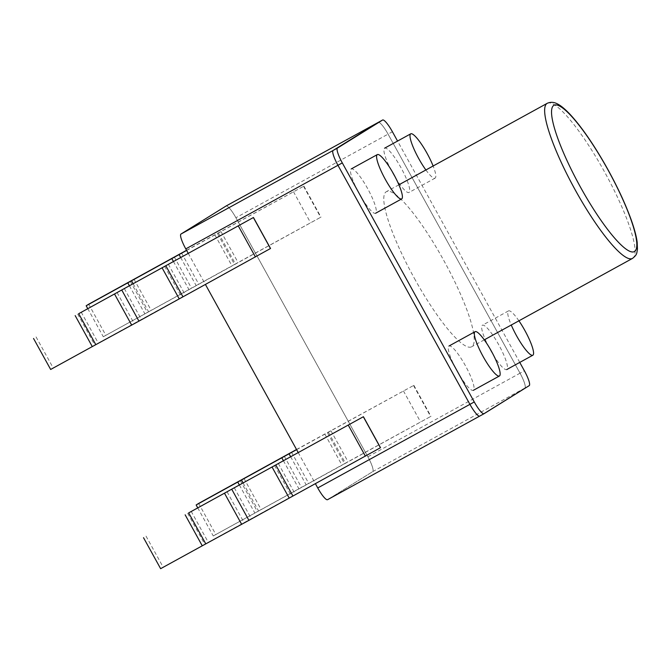 <?xml version="1.0" encoding="UTF-8"?>
<svg xmlns="http://www.w3.org/2000/svg" width="671" height="671" viewBox="0 0 671 671"><rect width="100%" height="100%" fill="white"/><g stroke="black" fill="none" stroke-linecap="round" stroke-linejoin="round"><path stroke-width="0.5" stroke-dasharray="3.35 2.52" d="M186.639 250.434L303.879 186.119L186.555 250.291M234.548 264.441L103.284 336.75L320.981 217.11L234.548 264.441L217.446 233.458M303.56 186.337L320.671 217.32M88.681 304.206L105.792 335.19M87.725 308.568L103.284 336.75M378.293 122.382A15.173 2.944 -118.8 0 1 388.073 134.133L392.418 131.751M226.093 205.997A15.173 2.944 -118.8 0 1 235.898 217.731L367.867 456.792L235.898 217.731A15.173 2.944 -118.8 0 0 226.093 205.997A15.173 2.944 -118.8 0 1 235.898 217.731L367.867 456.792L235.898 217.731A15.173 2.944 -118.8 0 0 226.093 205.997A15.173 2.944 -118.8 0 1 235.898 217.731L367.867 456.792A15.173 2.944 61.2 0 1 372.69 471.629A15.173 2.944 61.2 0 0 367.867 456.792A15.173 2.944 61.2 0 1 372.69 471.629A15.173 2.944 61.2 0 0 367.867 456.792A15.173 2.944 61.2 0 1 372.69 471.629L327.582 499.669L372.69 471.629L327.582 499.669L372.69 471.629L327.582 499.669L479.757 416.07L524.865 388.031A15.173 2.944 61.2 0 0 520.033 373.193L388.073 134.133A15.173 2.944 -118.8 0 0 378.259 122.399A15.173 2.944 -118.8 0 1 388.073 134.133L520.033 373.193L388.073 134.133A15.173 2.944 -118.8 0 0 378.259 122.399A15.173 2.944 -118.8 0 1 388.073 134.133L520.033 373.193L388.073 134.133A15.173 2.944 -118.8 0 0 378.259 122.399M519.757 362.415L397.559 141.061M296.607 449.654L413.848 385.33L296.523 449.503M344.517 463.661L213.252 535.961L430.95 416.322L344.517 463.661L327.414 432.669M413.529 385.548L430.639 416.532M198.65 503.418L215.76 534.401M197.693 507.779L213.252 535.961M81.199 312.124L98.31 343.116L50.66 369.469M98.31 343.116L270.547 248.48M36.058 336.917L53.16 367.909M191.176 511.336L208.278 542.327L160.629 568.681M208.278 542.327L380.516 447.691M146.026 536.129L163.137 567.121M414.376 278.331A88.497 17.186 61.2 0 0 471.604 346.806A88.497 17.186 61.2 0 0 444.059 260.969A88.497 17.186 61.2 0 0 386.387 191.68A88.497 17.186 61.2 0 0 414.376 278.331M479.757 416.07L524.865 388.031L479.757 416.07L524.865 388.031L479.757 416.07L327.582 499.669L479.757 416.07L327.582 499.669L479.757 416.07L524.865 388.031A15.173 2.944 61.2 0 0 520.033 373.193L388.073 134.133L235.898 217.731M188.224 253.319L205.41 284.445M298.201 452.531L315.378 483.657M518.918 320.813A25.288 4.915 61.2 0 0 508.492 310.899A25.288 4.915 61.2 0 0 511.26 325.016M490.4 349.994A25.288 4.915 61.2 0 0 506.756 369.553A25.288 4.915 61.2 0 0 498.88 345.028A25.288 4.915 61.2 0 0 482.399 325.234A25.288 4.915 61.2 0 0 490.4 349.994M372.69 471.629L524.865 388.031A15.173 2.944 61.2 0 0 520.033 373.193L524.387 370.803M456.985 370.761A25.288 4.915 61.2 0 0 473.34 390.329A25.288 4.915 61.2 0 0 465.473 365.804A25.288 4.915 61.2 0 0 448.991 346.01A25.288 4.915 61.2 0 0 456.985 370.761M529.209 385.64L524.865 388.031A15.173 2.944 61.2 0 0 520.033 373.193A15.173 2.944 61.2 0 1 524.865 388.031A15.173 2.944 61.2 0 0 520.033 373.193L367.867 456.792M425.892 169.981A25.288 4.915 61.2 0 0 435.085 178.15A25.288 4.915 61.2 0 0 433.122 166.005M392.652 172.917A25.288 4.915 61.2 0 0 409 192.476A25.288 4.915 61.2 0 0 401.132 167.951A25.288 4.915 61.2 0 0 384.651 148.157A25.288 4.915 61.2 0 0 392.652 172.917M359.237 193.684A25.288 4.915 61.2 0 0 375.584 213.252A25.288 4.915 61.2 0 0 367.716 188.727A25.288 4.915 61.2 0 0 351.235 168.933A25.288 4.915 61.2 0 0 359.237 193.684M181.556 253.009L198.666 284.001M220.96 231.529L238.071 262.52M174.309 256.993L191.42 287.985M293.462 191.705L310.564 222.688M134.032 279.279L151.143 310.27M303.644 186.278L320.755 217.27M130.308 281.334L147.419 312.325M218.461 233.089L235.563 264.072M214.938 235.018L232.04 266.001M129.402 285.787L144.911 313.877M180.658 257.479L196.158 285.561M133.118 283.724L148.635 311.822M173.412 261.464L188.912 289.536M291.524 452.229L308.635 483.212M330.937 430.74L348.039 461.732M284.278 456.205L301.388 487.196M403.43 390.916L420.541 421.9M244.001 478.49L261.111 509.482M413.613 385.49L430.723 416.481M240.277 480.545L257.387 511.537M328.429 432.3L345.531 463.292M324.907 434.229L342.017 465.213M239.371 484.999L254.879 513.089M290.627 456.691L306.127 484.772M243.095 482.935L258.603 511.042M283.38 460.675L298.88 488.756M168.337 264.248L185.448 295.24M164.613 266.303L181.724 297.287M77.685 314.053L94.787 345.037M124.336 288.589L141.447 319.572M117.09 292.564L134.2 323.556M278.306 463.46L295.416 494.452M274.582 465.515L291.692 496.498M187.654 513.265L204.764 544.248M234.305 487.8L251.415 518.784M227.058 491.776L244.169 522.768M632.468 258.427A88.497 17.186 61.2 0 0 604.923 172.59A88.497 17.186 61.2 0 0 547.251 103.3M303.879 186.119L320.981 217.11M413.848 385.33L430.95 416.322M398.901 184.802L386.387 191.68M484.277 339.845L471.604 346.806M508.492 310.899L482.399 325.234M435.085 178.15L409 192.476"/><path stroke-width="1.01" d="M186.555 250.291L88.681 304.206L86.173 305.758L87.725 308.568M186.639 250.434L86.173 305.758M188.224 253.319L185.783 248.891A15.173 2.944 61.2 0 1 180.96 234.053A15.173 2.944 61.2 0 0 185.783 248.891A15.173 2.944 61.2 0 1 180.96 234.053A15.173 2.944 61.2 0 0 185.783 248.891A15.173 2.944 61.2 0 1 180.96 234.053L226.068 206.014A15.173 2.944 -118.8 0 1 226.093 205.997A15.173 2.944 -118.8 0 1 226.093 205.997A15.173 2.944 -118.8 0 1 226.093 205.997A15.173 2.944 -118.8 0 1 226.093 205.997A15.173 2.944 -118.8 0 1 226.093 205.997L378.234 122.416L333.126 150.455A15.173 2.944 61.2 0 0 337.949 165.292L469.918 404.353A15.173 2.944 61.2 0 0 479.731 416.087A15.173 2.944 61.2 0 0 479.757 416.07L484.051 413.713M180.96 234.053L333.126 150.455L180.96 234.053L333.126 150.455L180.96 234.053L333.126 150.455L378.234 122.416A15.173 2.944 -118.8 0 1 378.259 122.399A15.173 2.944 -118.8 0 0 378.234 122.416L333.126 150.455L378.234 122.416A15.173 2.944 -118.8 0 1 378.259 122.399A15.173 2.944 -118.8 0 0 378.234 122.416L333.126 150.455L378.234 122.416A15.173 2.944 -118.8 0 1 378.259 122.399A15.173 2.944 -118.8 0 0 378.234 122.416L382.579 120.025A15.173 2.944 -118.8 0 1 382.613 120.008L337.471 148.065A15.173 2.944 61.2 0 0 342.302 162.91L474.263 401.963A15.173 2.944 61.2 0 0 484.076 413.697A15.173 2.944 61.2 0 0 484.101 413.68L529.209 385.64A15.173 2.944 61.2 0 0 524.387 370.803L519.757 362.415M226.093 205.997L378.259 122.399A15.173 2.944 -118.8 0 1 378.293 122.382M378.259 122.399L382.613 120.008A15.173 2.944 -118.8 0 1 392.418 131.751L397.559 141.061M296.523 449.503L198.65 503.418L196.15 504.969L197.693 507.779M296.607 449.654L196.15 504.969M253.445 217.496L78.7 313.684L95.802 344.668L138.939 321.132L270.547 248.48L253.445 217.496L78.7 313.684M33.55 338.478L50.66 369.469L95.802 344.668M363.414 416.708L188.668 512.896L205.779 543.879L248.907 520.344L380.516 447.691L363.414 416.708L188.668 512.896M143.519 537.689L160.629 568.681L205.779 543.879M337.471 148.065L333.126 150.455A15.173 2.944 61.2 0 0 337.949 165.292A15.173 2.944 61.2 0 1 333.126 150.455A15.173 2.944 61.2 0 0 337.949 165.292A15.173 2.944 61.2 0 1 333.126 150.455A15.173 2.944 61.2 0 0 337.949 165.292L469.918 404.353A15.173 2.944 61.2 0 0 479.731 416.087A15.173 2.944 61.2 0 0 479.757 416.07A15.173 2.944 61.2 0 1 479.731 416.087A15.173 2.944 61.2 0 0 479.757 416.07A15.173 2.944 61.2 0 1 479.731 416.087A15.173 2.944 61.2 0 0 479.757 416.07M205.41 284.445L298.201 452.531M315.378 483.657L317.744 487.951A15.173 2.944 61.2 0 0 327.557 499.685A15.173 2.944 61.2 0 0 327.582 499.669A15.173 2.944 61.2 0 0 327.582 499.669A15.173 2.944 61.2 0 0 327.582 499.669A15.173 2.944 61.2 0 0 327.582 499.669A15.173 2.944 61.2 0 0 327.582 499.669L484.076 413.697M511.26 325.016A25.288 4.915 61.2 0 0 516.485 335.659A25.288 4.915 61.2 0 0 532.841 355.227A25.288 4.915 61.2 0 0 518.918 320.813M185.783 248.891L337.949 165.292L185.783 248.891L337.949 165.292L185.783 248.891L337.949 165.292L469.918 404.353A15.173 2.944 61.2 0 0 479.731 416.087A15.173 2.944 61.2 0 1 469.918 404.353A15.173 2.944 61.2 0 0 479.731 416.087A15.173 2.944 61.2 0 1 469.918 404.353L474.263 401.963M317.744 487.951L469.918 404.353L317.744 487.951A15.173 2.944 61.2 0 0 327.557 499.685L479.731 416.087L327.557 499.685A15.173 2.944 61.2 0 1 317.744 487.951A15.173 2.944 61.2 0 0 327.557 499.685A15.173 2.944 61.2 0 1 317.744 487.951L469.918 404.353L337.949 165.292L469.918 404.353L337.949 165.292L342.302 162.91M483.078 356.435A25.288 4.915 61.2 0 0 499.425 375.995A25.288 4.915 61.2 0 0 491.558 351.47A25.288 4.915 61.2 0 0 475.076 331.675A25.288 4.915 61.2 0 0 483.078 356.435M433.122 166.005A25.288 4.915 61.2 0 0 420.86 143.3A25.288 4.915 61.2 0 0 410.736 133.823A25.288 4.915 61.2 0 0 418.738 158.582A25.288 4.915 61.2 0 0 425.892 169.981M385.322 179.358A25.288 4.915 61.2 0 0 401.677 198.918A25.288 4.915 61.2 0 0 393.802 174.393A25.288 4.915 61.2 0 0 377.32 154.598A25.288 4.915 61.2 0 0 385.322 179.358M127.8 282.894L129.402 285.787M179.048 254.569L180.658 257.479M131.524 280.839L133.118 283.724M171.801 258.553L173.412 261.464M237.777 482.105L239.371 484.999M289.025 453.781L290.627 456.691M241.501 480.05L243.095 482.935M281.778 457.765L283.38 460.675M162.105 267.863L179.216 298.847M121.828 290.149L138.939 321.132M165.829 265.808L182.94 296.792M114.582 294.124L131.692 325.116M238.331 225.976L255.433 256.968M253.361 217.547L270.463 248.53M75.177 315.613L92.279 346.597M272.074 467.075L289.184 498.058M231.805 489.36L248.907 520.344M275.806 465.02L292.908 496.003M224.559 493.336L241.661 524.328M348.299 425.188L365.401 456.179M363.33 416.758L380.432 447.742M185.146 514.825L202.256 545.808M580.423 187.05A83.439 16.205 61.2 0 0 636.024 237.45A83.439 16.205 61.2 0 0 566.181 110.933A83.439 16.205 61.2 0 0 580.423 187.05M575.24 189.952A88.497 17.186 61.2 0 0 632.468 258.427C637.442 254.519 636.628 253.152 637.45 249.26L637.173 242.206C636.393 236.267 634.38 228.752 631.134 219.652C624.927 202.55 616.171 184.047 604.865 164.152C592.376 142.487 580.692 125.796 569.796 114.078C565.074 109.13 561.073 105.8 557.802 104.097C554.162 102.059 550.648 101.791 547.251 103.3A88.497 17.186 61.2 0 0 575.24 189.952M547.251 103.3L398.901 184.802M632.468 258.427L484.277 339.845M532.841 355.227L506.756 369.553M475.076 331.675L448.991 346.01M499.425 375.995L473.34 390.329M410.736 133.823L384.651 148.157M377.32 154.598L351.235 168.933M401.677 198.918L375.584 213.252"/></g></svg>
